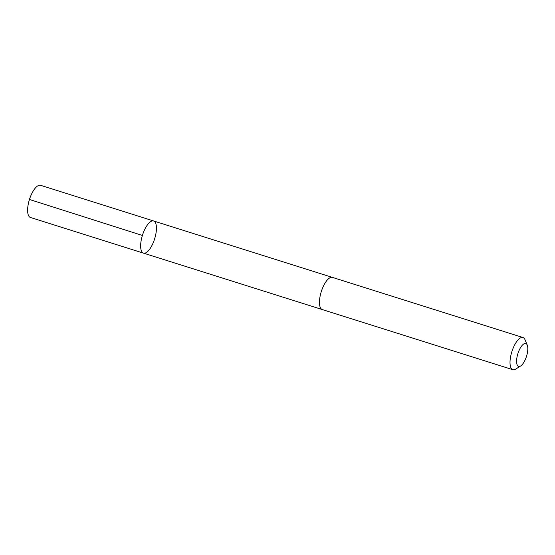 <?xml version="1.0" encoding="UTF-8"?>
<svg xmlns="http://www.w3.org/2000/svg" width="555" height="555" viewBox="0 0 555 555"><rect width="100%" height="100%" fill="white"/><g stroke="black" fill="none" stroke-linecap="round" stroke-linejoin="round"><path stroke-width="0.83" d="M146.811 252.213A16.858 6.341 -72.5 0 1 143.468 253.135A16.858 6.341 -72.5 0 1 142.489 235.147A16.858 6.341 -72.5 0 1 153.617 220.973A16.858 6.341 -72.5 0 1 155.622 235.112A16.858 6.341 -72.5 0 1 146.811 252.213M40.584 185.308A16.865 6.348 107.5 0 0 37.24 186.223A16.865 6.348 107.5 0 0 30.58 196.338A16.865 6.348 107.5 0 0 28.576 202.693A16.865 6.348 107.5 0 0 30.435 217.47L143.468 253.135A16.858 6.341 -72.5 0 1 142.489 235.147A16.858 6.341 -72.5 0 1 153.617 220.973L40.584 185.308M527.25 345.071L524.995 339.695A16.865 6.348 107.5 0 0 522.976 337.53L332.424 277.396A16.865 6.348 107.5 0 0 329.08 278.319A16.865 6.348 107.5 0 0 320.27 295.426A16.865 6.348 107.5 0 0 322.275 309.565L512.827 369.692A16.865 6.348 107.5 0 0 515.72 369.082L520.652 365.974A11.995 4.516 107.5 0 0 526.508 356.331A11.995 4.516 107.5 0 0 527.25 345.071A11.995 4.516 107.5 0 0 523.434 344.183A11.995 4.516 107.5 0 0 516.76 358.696A11.995 4.516 107.5 0 0 520.652 365.974M522.976 337.53A16.865 6.348 107.5 0 0 519.633 338.453A16.865 6.348 107.5 0 0 510.822 355.561A16.865 6.348 107.5 0 0 512.827 369.692M28.576 202.693L29.339 199.439L142.399 235.459M29.339 199.439L30.58 196.338M332.258 277.354L153.617 220.973M322.108 309.503L143.468 253.135"/></g></svg>
